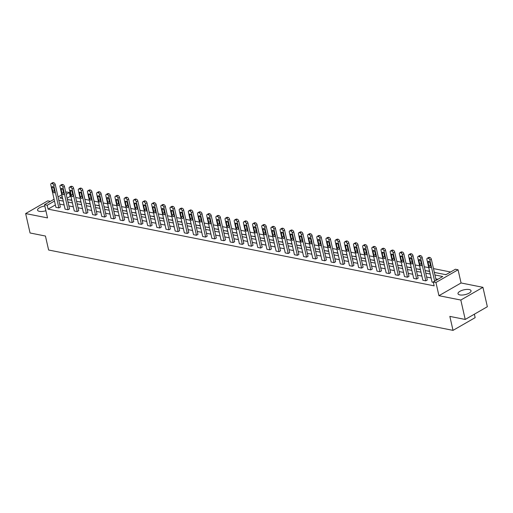<?xml version="1.0" encoding="UTF-8"?>
<svg xmlns="http://www.w3.org/2000/svg" width="513" height="513" viewBox="0 0 513 513"><rect width="100%" height="100%" fill="white"/><g stroke="black" fill="none" stroke-linecap="round" stroke-linejoin="round"><path stroke-width="0.77" d="M459.86 294.904A6.688 2.475 167.2 0 1 458.006 293.705A6.688 2.475 167.2 0 1 461.796 290.454A6.688 2.475 167.2 0 1 469.19 289.544A6.688 2.475 167.2 0 1 471.043 290.743A6.688 2.475 167.2 0 1 467.253 293.994A6.688 2.475 167.2 0 1 459.86 294.904M45.894 210.74A6.688 2.475 167.2 0 1 39.398 211.35A6.688 2.475 167.2 0 1 37.545 210.15A6.688 2.475 167.2 0 1 44.823 206.008M50.37 201.365L47.78 200.846L25.65 213.568L47.523 217.916L44.528 204.719L54.077 199.23M465.22 319.452L460.815 300.047L482.938 287.325L487.35 306.729L465.22 319.452L449.843 316.399L453.017 330.372L48.613 250.011L45.439 236.038L30.062 232.979L25.65 213.568M65.805 192.484L66.658 191.997L69.332 192.529L66.222 194.318M70.993 196.562L70.21 196.408L69.332 192.529M450.6 271.999L433.479 268.6M428.765 267.664L424.302 266.773M419.596 265.837L415.132 264.952M410.419 264.015L405.956 263.131M401.243 262.194L396.78 261.303M392.073 260.367L387.61 259.482M382.897 258.546L378.434 257.661M373.727 256.724L369.264 255.84M364.551 254.903L360.088 254.012M355.374 253.076L350.911 252.191M346.204 251.255L341.741 250.37M337.028 249.433L332.565 248.542M327.858 247.606L323.395 246.721M318.682 245.785L314.219 244.9M309.506 243.964L305.043 243.079M300.336 242.142L295.873 241.251M291.16 240.315L286.696 239.43M281.99 238.494L277.527 237.609M272.813 236.673L268.35 235.781M263.637 234.845L259.174 233.96M254.467 233.024L250.004 232.139M245.291 231.203L240.828 230.318M236.121 229.382L231.658 228.49M226.945 227.554L222.482 226.669M217.769 225.733L213.305 224.848M208.599 223.912L204.136 223.02M199.422 222.084L194.959 221.199M190.252 220.263L185.789 219.378M181.076 218.442L176.613 217.557M171.9 216.621L167.437 215.729M162.73 214.793L158.267 213.908M153.554 212.972L149.091 212.087M144.384 211.151L139.921 210.259M135.208 209.323L130.744 208.438M126.031 207.502L121.568 206.617M116.861 205.681L112.398 204.796M107.685 203.86L103.222 202.968M98.515 202.032L94.052 201.147M89.339 200.211L84.876 199.326M80.163 198.39L75.7 197.499M434.338 272.397L445.912 274.699L455.39 269.248L458.064 269.78L435.941 282.503L433.261 281.97L442.745 276.52L434.921 274.968M482.938 287.325L461.065 282.977L458.064 269.78M474.365 314.2L475.147 317.65L453.017 330.372M418.069 256.474L419.563 255.615A1.712 1.02 60.1 0 1 420.07 255.545L420.654 255.666A1.712 1.02 60.1 0 1 422.186 257.449L427.303 279.983L425.809 280.842L422.866 280.258L417.749 257.725A1.712 1.02 -119.9 0 1 418.069 256.474A1.712 1.02 -119.9 0 1 418.57 256.41L419.159 256.526A1.712 1.02 -119.9 0 1 420.692 258.308L425.809 280.842M399.723 252.826L401.217 251.966A1.712 1.02 60.1 0 1 401.717 251.902L402.307 252.018A1.712 1.02 60.1 0 1 403.84 253.807L408.957 276.334L407.463 277.193L404.52 276.61L399.403 254.082A1.712 1.02 -119.9 0 1 399.723 252.826A1.712 1.02 -119.9 0 1 400.223 252.762L400.813 252.877A1.712 1.02 -119.9 0 1 402.339 254.666L407.463 277.193M381.377 249.183L382.871 248.324A1.712 1.02 60.1 0 1 383.371 248.254L383.961 248.375A1.712 1.02 60.1 0 1 385.487 250.158L390.611 272.685L389.11 273.544L386.174 272.961L381.056 250.434A1.712 1.02 -119.9 0 1 381.377 249.183A1.712 1.02 -119.9 0 1 381.877 249.113L382.467 249.235A1.712 1.02 -119.9 0 1 383.993 251.017L389.11 273.544M363.031 245.535L364.525 244.675A1.712 1.02 60.1 0 1 365.025 244.611L365.615 244.727A1.712 1.02 60.1 0 1 367.141 246.516L372.258 269.043L370.764 269.902L367.827 269.319L362.71 246.791A1.712 1.02 -119.9 0 1 363.031 245.535A1.712 1.02 -119.9 0 1 363.531 245.471L364.121 245.586A1.712 1.02 -119.9 0 1 365.647 247.375L370.764 269.902M344.678 241.892L346.179 241.033A1.712 1.02 60.1 0 1 346.679 240.963L347.269 241.078A1.712 1.02 60.1 0 1 348.795 242.867L353.912 265.394L352.418 266.253L349.481 265.67L344.358 243.143A1.712 1.02 -119.9 0 1 344.678 241.892A1.712 1.02 -119.9 0 1 345.185 241.822L345.768 241.937A1.712 1.02 -119.9 0 1 347.301 243.726L352.418 266.253M326.332 238.244L327.826 237.384A1.712 1.02 60.1 0 1 328.333 237.32L328.916 237.436A1.712 1.02 60.1 0 1 330.449 239.218L335.566 261.752L334.072 262.611L331.129 262.028L326.011 239.494A1.712 1.02 -119.9 0 1 326.332 238.244A1.712 1.02 -119.9 0 1 326.839 238.179L327.422 238.295A1.712 1.02 -119.9 0 1 328.955 240.078L334.072 262.611M307.986 234.595L309.48 233.736A1.712 1.02 60.1 0 1 309.98 233.671L310.57 233.787A1.712 1.02 60.1 0 1 312.103 235.576L317.22 258.103L315.726 258.962L312.783 258.379L307.665 235.852A1.712 1.02 -119.9 0 1 307.986 234.595A1.712 1.02 -119.9 0 1 308.486 234.531L309.076 234.646A1.712 1.02 -119.9 0 1 310.602 236.435L315.726 258.962M289.64 230.953L291.134 230.093A1.712 1.02 60.1 0 1 291.634 230.023L292.224 230.145A1.712 1.02 60.1 0 1 293.75 231.927L298.874 254.461L297.373 255.32L294.436 254.737L289.319 232.203A1.712 1.02 -119.9 0 1 289.64 230.953A1.712 1.02 -119.9 0 1 290.14 230.888L290.73 231.004A1.712 1.02 -119.9 0 1 292.256 232.787L297.373 255.32M271.294 227.304L272.788 226.445A1.712 1.02 60.1 0 1 273.288 226.38L273.878 226.496A1.712 1.02 60.1 0 1 275.404 228.285L280.521 250.812L279.027 251.671L276.09 251.088L270.973 228.561A1.712 1.02 -119.9 0 1 271.294 227.304A1.712 1.02 -119.9 0 1 271.794 227.24L272.384 227.355A1.712 1.02 -119.9 0 1 273.91 229.144L279.027 251.671M252.947 223.662L254.442 222.802A1.712 1.02 60.1 0 1 254.942 222.732L255.532 222.854A1.712 1.02 60.1 0 1 257.058 224.636L262.175 247.163L260.681 248.023L257.744 247.439L252.62 224.912A1.712 1.02 -119.9 0 1 252.947 223.662A1.712 1.02 -119.9 0 1 253.448 223.591L254.031 223.713A1.712 1.02 -119.9 0 1 255.564 225.496L260.681 248.023M234.595 220.013L236.089 219.154A1.712 1.02 60.1 0 1 236.596 219.089L237.179 219.205A1.712 1.02 60.1 0 1 238.712 220.994L243.829 243.521L242.335 244.38L239.391 243.797L234.274 221.263A1.712 1.02 -119.9 0 1 234.595 220.013A1.712 1.02 -119.9 0 1 235.101 219.949L235.685 220.064A1.712 1.02 -119.9 0 1 237.218 221.853L242.335 244.38M216.249 216.371L217.743 215.511A1.712 1.02 60.1 0 1 218.249 215.441L218.833 215.556A1.712 1.02 60.1 0 1 220.366 217.345L225.483 239.872L223.989 240.732L221.045 240.148L215.928 217.621A1.712 1.02 -119.9 0 1 216.249 216.371A1.712 1.02 -119.9 0 1 216.749 216.3L217.339 216.415A1.712 1.02 -119.9 0 1 218.865 218.205L223.989 240.732M197.903 212.722L199.397 211.863A1.712 1.02 60.1 0 1 199.897 211.798L200.487 211.914A1.712 1.02 60.1 0 1 202.013 213.697L207.137 236.23L205.636 237.089L202.699 236.506L197.582 213.972A1.712 1.02 -119.9 0 1 197.903 212.722A1.712 1.02 -119.9 0 1 198.403 212.658L198.993 212.773A1.712 1.02 -119.9 0 1 200.519 214.556L205.636 237.089M179.556 209.073L181.051 208.214A1.712 1.02 60.1 0 1 181.551 208.15L182.141 208.265A1.712 1.02 60.1 0 1 183.667 210.054L188.784 232.581L187.29 233.441L184.353 232.857L179.236 210.33A1.712 1.02 -119.9 0 1 179.556 209.073A1.712 1.02 -119.9 0 1 180.057 209.009L180.647 209.124A1.712 1.02 -119.9 0 1 182.173 210.914L187.29 233.441M161.21 205.431L162.704 204.572A1.712 1.02 60.1 0 1 163.205 204.501L163.794 204.623A1.712 1.02 60.1 0 1 165.321 206.406L170.438 228.939L168.944 229.798L166.007 229.215L160.883 206.681A1.712 1.02 -119.9 0 1 161.21 205.431A1.712 1.02 -119.9 0 1 161.71 205.367L162.294 205.482A1.712 1.02 -119.9 0 1 163.827 207.265L168.944 229.798M142.858 201.782L144.358 200.923A1.712 1.02 60.1 0 1 144.858 200.859L145.442 200.974A1.712 1.02 60.1 0 1 146.974 202.763L152.092 225.29L150.598 226.15L147.654 225.566L142.537 203.039A1.712 1.02 -119.9 0 1 142.858 201.782A1.712 1.02 -119.9 0 1 143.364 201.718L143.948 201.833A1.712 1.02 -119.9 0 1 145.48 203.623L150.598 226.15M124.512 198.14L126.006 197.281A1.712 1.02 60.1 0 1 126.512 197.21L127.096 197.332A1.712 1.02 60.1 0 1 128.628 199.115L133.746 221.642L132.251 222.501L129.308 221.917L124.191 199.39A1.712 1.02 -119.9 0 1 124.512 198.14A1.712 1.02 -119.9 0 1 125.012 198.069L125.602 198.191A1.712 1.02 -119.9 0 1 127.134 199.974L132.251 222.501M106.165 194.491L107.659 193.632A1.712 1.02 60.1 0 1 108.16 193.568L108.75 193.683A1.712 1.02 60.1 0 1 110.276 195.472L115.399 217.999L113.905 218.859L110.962 218.275L105.845 195.742A1.712 1.02 -119.9 0 1 106.165 194.491A1.712 1.02 -119.9 0 1 106.666 194.427L107.255 194.542A1.712 1.02 -119.9 0 1 108.782 196.332L113.905 218.859M87.819 190.849L89.313 189.99A1.712 1.02 60.1 0 1 89.813 189.919L90.403 190.034A1.712 1.02 60.1 0 1 91.93 191.824L97.047 214.351L95.553 215.21L92.616 214.626L87.499 192.099A1.712 1.02 -119.9 0 1 87.819 190.849A1.712 1.02 -119.9 0 1 88.319 190.778L88.909 190.894A1.712 1.02 -119.9 0 1 90.435 192.683L95.553 215.21M69.473 187.2L70.967 186.341A1.712 1.02 60.1 0 1 71.467 186.277L72.057 186.392A1.712 1.02 60.1 0 1 73.583 188.175L78.701 210.708L77.207 211.568L74.27 210.984L69.146 188.451A1.712 1.02 -119.9 0 1 69.473 187.2A1.712 1.02 -119.9 0 1 69.973 187.136L70.563 187.251A1.712 1.02 -119.9 0 1 72.089 189.034L77.207 211.568M51.12 183.551L52.621 182.692A1.712 1.02 60.1 0 1 53.121 182.628L53.705 182.743A1.712 1.02 60.1 0 1 55.237 184.533L60.354 207.06L58.86 207.919L55.917 207.335L50.8 184.808A1.712 1.02 -119.9 0 1 51.12 183.551A1.712 1.02 -119.9 0 1 51.627 183.487L52.211 183.603A1.712 1.02 -119.9 0 1 53.743 185.392L58.86 207.919M437.955 279.271L435.806 278.848M431.093 277.911L426.63 277.026M421.923 276.09L417.46 275.199M412.747 274.263L408.284 273.378M403.571 272.441L399.108 271.557M394.401 270.62L389.938 269.729M385.225 268.793L380.761 267.908M376.055 266.972L371.592 266.087M366.878 265.15L362.415 264.266M357.702 263.329L353.239 262.438M348.532 261.502L344.069 260.617M339.356 259.681L334.893 258.796M330.186 257.859L325.723 256.968M321.01 256.032L316.547 255.147M311.833 254.211L307.37 253.326M302.664 252.39L298.2 251.505M293.487 250.568L289.024 249.677M284.317 248.741L279.854 247.856M275.141 246.92L270.678 246.035M265.965 245.099L261.508 244.207M256.795 243.271L252.332 242.386M247.619 241.45L243.156 240.565M238.449 239.629L233.986 238.744M229.273 237.808L224.809 236.916M220.103 235.98L215.64 235.095M210.926 234.159L206.463 233.274M201.75 232.338L197.287 231.446M192.58 230.51L188.117 229.625M183.404 228.689L178.941 227.804M174.234 226.868L169.771 225.983M165.058 225.047L160.595 224.155M155.881 223.219L151.418 222.334M146.712 221.398L142.248 220.513M137.535 219.577L133.072 218.685M128.365 217.749L123.902 216.864M119.189 215.928L114.726 215.043M110.013 214.107L105.55 213.222M100.843 212.286L96.38 211.394M91.667 210.458L87.204 209.573M82.497 208.637L78.034 207.752M73.321 206.816L68.857 205.925M64.144 204.988L59.681 204.103M55.378 204.944L48.087 209.131L434.145 285.85L433.261 281.97M60.297 185.379L61.791 184.52A1.712 1.02 60.1 0 1 62.291 184.449L62.881 184.571A1.712 1.02 60.1 0 1 64.407 186.354L69.531 208.881L68.037 209.74L65.093 209.157L59.976 186.629A1.712 1.02 -119.9 0 1 60.297 185.379A1.712 1.02 -119.9 0 1 60.797 185.308L61.387 185.43A1.712 1.02 -119.9 0 1 62.913 187.213L68.037 209.74M78.643 189.021L80.137 188.162A1.712 1.02 60.1 0 1 80.644 188.098L81.227 188.213A1.712 1.02 60.1 0 1 82.76 190.002L87.877 212.529L86.383 213.389L83.439 212.805L78.322 190.278A1.712 1.02 -119.9 0 1 78.643 189.021A1.712 1.02 -119.9 0 1 79.143 188.957L79.733 189.073A1.712 1.02 -119.9 0 1 81.266 190.862L86.383 213.389M96.989 192.67L98.49 191.811A1.712 1.02 60.1 0 1 98.99 191.74L99.573 191.862A1.712 1.02 60.1 0 1 101.106 193.645L106.223 216.178L104.729 217.037L101.786 216.448L96.668 193.92A1.712 1.02 -119.9 0 1 96.989 192.67A1.712 1.02 -119.9 0 1 97.496 192.606L98.079 192.721A1.712 1.02 -119.9 0 1 99.612 194.504L104.729 217.037M115.342 196.312L116.836 195.453A1.712 1.02 60.1 0 1 117.336 195.389L117.926 195.504A1.712 1.02 60.1 0 1 119.452 197.293L124.569 219.821L123.075 220.68L120.138 220.096L115.015 197.569A1.712 1.02 -119.9 0 1 115.342 196.312A1.712 1.02 -119.9 0 1 115.842 196.248L116.425 196.364A1.712 1.02 -119.9 0 1 117.958 198.153L123.075 220.68M133.688 199.961L135.182 199.102A1.712 1.02 60.1 0 1 135.682 199.038L136.272 199.153A1.712 1.02 60.1 0 1 137.798 200.936L142.915 223.469L141.421 224.328L138.484 223.745L133.367 201.211A1.712 1.02 -119.9 0 1 133.688 199.961A1.712 1.02 -119.9 0 1 134.188 199.897L134.778 200.012A1.712 1.02 -119.9 0 1 136.304 201.795L141.421 224.328M152.034 203.61L153.528 202.75A1.712 1.02 60.1 0 1 154.028 202.68L154.618 202.795A1.712 1.02 60.1 0 1 156.144 204.584L161.268 227.112L159.774 227.971L156.831 227.387L151.713 204.86A1.712 1.02 -119.9 0 1 152.034 203.61A1.712 1.02 -119.9 0 1 152.534 203.539L153.124 203.655A1.712 1.02 -119.9 0 1 154.65 205.444L159.774 227.971M170.38 207.252L171.874 206.393A1.712 1.02 60.1 0 1 172.381 206.329L172.964 206.444A1.712 1.02 60.1 0 1 174.497 208.233L179.614 230.76L178.12 231.619L175.177 231.036L170.059 208.502A1.712 1.02 -119.9 0 1 170.38 207.252A1.712 1.02 -119.9 0 1 170.88 207.188L171.47 207.303A1.712 1.02 -119.9 0 1 173.003 209.092L178.12 231.619M188.726 210.901L190.22 210.041A1.712 1.02 60.1 0 1 190.727 209.971L191.311 210.093A1.712 1.02 60.1 0 1 192.843 211.875L197.96 234.403L196.466 235.262L193.523 234.678L188.406 212.151A1.712 1.02 -119.9 0 1 188.726 210.901A1.712 1.02 -119.9 0 1 189.233 210.83L189.816 210.952A1.712 1.02 -119.9 0 1 191.349 212.735L196.466 235.262M207.079 214.543L208.573 213.684A1.712 1.02 60.1 0 1 209.073 213.62L209.663 213.735A1.712 1.02 60.1 0 1 211.189 215.524L216.306 238.051L214.812 238.911L211.875 238.327L206.752 215.8A1.712 1.02 -119.9 0 1 207.079 214.543A1.712 1.02 -119.9 0 1 207.579 214.479L208.163 214.594A1.712 1.02 -119.9 0 1 209.695 216.383L214.812 238.911M225.425 218.192L226.919 217.332A1.712 1.02 60.1 0 1 227.419 217.262L228.009 217.384A1.712 1.02 60.1 0 1 229.535 219.166L234.653 241.7L233.159 242.559L230.222 241.976L225.104 219.442A1.712 1.02 -119.9 0 1 225.425 218.192A1.712 1.02 -119.9 0 1 225.925 218.128L226.515 218.243A1.712 1.02 -119.9 0 1 228.041 220.026L233.159 242.559M243.771 221.834L245.265 220.975A1.712 1.02 60.1 0 1 245.765 220.911L246.355 221.026A1.712 1.02 60.1 0 1 247.882 222.815L253.005 245.342L251.505 246.202L248.568 245.618L243.451 223.091A1.712 1.02 -119.9 0 1 243.771 221.834A1.712 1.02 -119.9 0 1 244.271 221.77L244.861 221.885A1.712 1.02 -119.9 0 1 246.387 223.674L251.505 246.202M262.117 225.483L263.611 224.623A1.712 1.02 60.1 0 1 264.118 224.559L264.702 224.675A1.712 1.02 60.1 0 1 266.234 226.457L271.351 248.991L269.857 249.85L266.914 249.267L261.797 226.733A1.712 1.02 -119.9 0 1 262.117 225.483A1.712 1.02 -119.9 0 1 262.618 225.419L263.207 225.534A1.712 1.02 -119.9 0 1 264.734 227.317L269.857 249.85M280.464 229.131L281.958 228.272A1.712 1.02 60.1 0 1 282.464 228.202L283.048 228.317A1.712 1.02 60.1 0 1 284.58 230.106L289.698 252.633L288.203 253.493L285.26 252.909L280.143 230.382A1.712 1.02 -119.9 0 1 280.464 229.131A1.712 1.02 -119.9 0 1 280.97 229.061L281.554 229.176A1.712 1.02 -119.9 0 1 283.086 230.965L288.203 253.493M298.81 232.774L300.31 231.914A1.712 1.02 60.1 0 1 300.81 231.85L301.4 231.966A1.712 1.02 60.1 0 1 302.926 233.755L308.044 256.282L306.55 257.141L303.613 256.558L298.489 234.031A1.712 1.02 -119.9 0 1 298.81 232.774A1.712 1.02 -119.9 0 1 299.316 232.71L299.9 232.825A1.712 1.02 -119.9 0 1 301.432 234.614L306.55 257.141M317.162 236.422L318.656 235.563A1.712 1.02 60.1 0 1 319.157 235.493L319.746 235.614A1.712 1.02 60.1 0 1 321.273 237.397L326.39 259.924L324.896 260.784L321.959 260.2L316.842 237.673A1.712 1.02 -119.9 0 1 317.162 236.422A1.712 1.02 -119.9 0 1 317.662 236.352L318.252 236.474A1.712 1.02 -119.9 0 1 319.779 238.256L324.896 260.784M335.508 240.065L337.003 239.205A1.712 1.02 60.1 0 1 337.503 239.141L338.093 239.257A1.712 1.02 60.1 0 1 339.619 241.046L344.742 263.573L343.242 264.432L340.305 263.849L335.188 241.322A1.712 1.02 -119.9 0 1 335.508 240.065A1.712 1.02 -119.9 0 1 336.009 240.001L336.599 240.116A1.712 1.02 -119.9 0 1 338.125 241.905L343.242 264.432M353.855 243.713L355.349 242.854A1.712 1.02 60.1 0 1 355.849 242.784L356.439 242.905A1.712 1.02 60.1 0 1 357.971 244.688L363.089 267.222L361.594 268.081L358.651 267.497L353.534 244.964A1.712 1.02 -119.9 0 1 353.855 243.713A1.712 1.02 -119.9 0 1 354.355 243.649L354.945 243.765A1.712 1.02 -119.9 0 1 356.471 245.547L361.594 268.081M372.201 247.362L373.695 246.496A1.712 1.02 60.1 0 1 374.201 246.432L374.785 246.548A1.712 1.02 60.1 0 1 376.318 248.337L381.435 270.864L379.941 271.723L376.997 271.14L371.88 248.613A1.712 1.02 -119.9 0 1 372.201 247.362A1.712 1.02 -119.9 0 1 372.707 247.292L373.291 247.407A1.712 1.02 -119.9 0 1 374.823 249.196L379.941 271.723M390.547 251.004L392.047 250.145A1.712 1.02 60.1 0 1 392.548 250.081L393.138 250.197A1.712 1.02 60.1 0 1 394.664 251.979L399.781 274.513L398.287 275.372L395.35 274.788L390.226 252.255A1.712 1.02 -119.9 0 1 390.547 251.004A1.712 1.02 -119.9 0 1 391.053 250.94L391.637 251.056A1.712 1.02 -119.9 0 1 393.17 252.838L398.287 275.372M408.899 254.653L410.394 253.794A1.712 1.02 60.1 0 1 410.894 253.723L411.484 253.839A1.712 1.02 60.1 0 1 413.01 255.628L418.127 278.155L416.633 279.014L413.696 278.431L408.572 255.904A1.712 1.02 -119.9 0 1 408.899 254.653A1.712 1.02 -119.9 0 1 409.4 254.583L409.99 254.698A1.712 1.02 -119.9 0 1 411.516 256.487L416.633 279.014M433.344 282.336L432.042 282.079L426.925 259.552A1.712 1.02 -119.9 0 1 427.246 258.296A1.712 1.02 -119.9 0 1 427.746 258.231L428.336 258.347A1.712 1.02 -119.9 0 1 429.862 260.136L434.646 281.175M48.087 209.131L47.202 205.251L44.528 204.719M461.065 282.977L438.936 295.7L460.815 300.047M438.936 295.7L435.941 282.503M58.059 196.941L61.823 194.773M54.493 201.058L47.202 205.251M430.215 274.032L425.752 273.14M421.038 272.204L416.575 271.319M411.868 270.383L407.405 269.498M402.692 268.562L398.229 267.671M393.516 266.734L389.053 265.849M384.346 264.913L379.883 264.028M375.17 263.092L370.707 262.207M366 261.271L361.537 260.38M356.824 259.443L352.36 258.558M347.647 257.622L343.184 256.737M338.477 255.801L334.014 254.91M329.301 253.973L324.838 253.089M320.131 252.152L315.668 251.267M310.955 250.331L306.492 249.446M301.779 248.51L297.316 247.619M292.609 246.682L288.146 245.798M283.433 244.861L278.969 243.976M274.263 243.04L269.8 242.149M265.086 241.213L260.623 240.328M255.91 239.391L251.447 238.507M246.74 237.57L242.277 236.685M237.564 235.749L233.101 234.858M228.394 233.922L223.931 233.037M219.218 232.1L214.755 231.216M210.041 230.279L205.578 229.388M200.872 228.452L196.408 227.567M191.695 226.631L187.232 225.746M182.525 224.809L178.062 223.924M173.349 222.988L168.886 222.097M164.173 221.161L159.71 220.276M155.003 219.34L150.54 218.455M145.827 217.518L141.364 216.627M136.657 215.691L132.194 214.806M127.481 213.87L123.017 212.985M118.304 212.049L113.841 211.164M109.134 210.227L104.671 209.336M99.958 208.4L95.495 207.515M90.788 206.579L86.325 205.694M81.612 204.758L77.149 203.866M72.436 202.93L67.972 202.045M63.266 201.109L58.803 200.224M62.24 196.607L59.854 197.98L62.682 198.544M67.389 199.48L71.852 200.365M76.565 201.301L81.028 202.186M85.742 203.122L90.205 204.007M94.911 204.944L99.375 205.835M104.088 206.771L108.551 207.656M113.258 208.592L117.721 209.477M122.434 210.413L126.897 211.305M131.61 212.241L136.073 213.126M140.78 214.062L145.243 214.947M149.956 215.883L154.419 216.768M159.126 217.704L163.589 218.596M168.302 219.532L172.766 220.417M177.479 221.353L181.942 222.238M186.649 223.174L191.112 224.066M195.825 225.002L200.288 225.887M204.995 226.823L209.458 227.708M214.171 228.644L218.634 229.529M223.347 230.465L227.81 231.357M232.517 232.293L236.98 233.178M241.694 234.114L246.157 234.999M250.863 235.935L255.327 236.826M260.04 237.763L264.503 238.648M269.216 239.584L273.679 240.469M278.386 241.405L282.849 242.296M287.562 243.226L292.025 244.117M296.732 245.054L301.195 245.939M305.908 246.875L310.371 247.76M315.085 248.696L319.548 249.587M324.254 250.524L328.718 251.408M333.431 252.345L337.894 253.23M342.601 254.166L347.064 255.057M351.777 255.987L356.24 256.878M360.953 257.815L365.416 258.699M370.123 259.636L374.586 260.521M379.299 261.457L383.762 262.348M388.469 263.284L392.932 264.169M397.646 265.106L402.109 265.99M406.822 266.927L411.285 267.818M415.992 268.748L420.455 269.639M425.168 270.575L429.631 271.46M70.21 196.408L67.1 198.198M445.143 274.545L446.265 274.493M435.973 272.724L438.91 273.307M426.797 270.896L429.567 271.178M417.627 269.075L420.391 269.351M408.451 267.254L411.214 267.529M399.274 265.426L402.045 265.708M390.104 263.605L392.868 263.881M380.928 261.784L383.698 262.06M371.758 259.963L374.522 260.238M362.582 258.135L365.346 258.417M353.406 256.314L356.176 256.59M344.236 254.493L347 254.769M335.06 252.665L337.83 252.947M325.89 250.844L328.653 251.12M316.713 249.023L319.477 249.299M307.537 247.202L310.307 247.478M298.367 245.374L301.131 245.656M289.191 243.553L291.961 243.829M280.021 241.732L282.785 242.008M270.845 239.904L273.609 240.187M261.668 238.083L264.439 238.359M252.499 236.262L255.262 236.538M243.322 234.441L246.093 234.717M234.152 232.613L236.916 232.896M224.976 230.792L227.74 231.068M215.8 228.971L218.57 229.247M206.63 227.144L209.394 227.426M197.454 225.322L200.224 225.598M188.284 223.501L191.048 223.777M179.108 221.68L181.871 221.956M169.931 219.853L172.701 220.128M160.761 218.031L163.525 218.307M151.585 216.21L154.355 216.486M142.415 214.383L145.179 214.665M133.239 212.562L136.003 212.837M124.063 210.74L126.833 211.016M114.893 208.919L117.657 209.195M105.716 207.092L108.487 207.367M96.547 205.271L99.31 205.546M87.37 203.449L90.141 203.725M78.194 201.622L80.964 201.904M69.024 199.801L71.788 200.076M51.967 187.707A1.372 0.814 60.1 0 1 52.223 186.706A1.372 0.814 60.1 0 1 53.846 188.079L54.692 191.804A1.372 0.814 60.1 0 1 54.436 192.811A1.372 0.814 60.1 0 1 52.813 191.432L51.967 187.707L53.217 186.989M54.551 191.182A1.372 0.814 60.1 0 1 54.307 190.573L53.602 187.469M61.137 189.528A1.372 0.814 60.1 0 1 61.393 188.528A1.372 0.814 60.1 0 1 63.022 189.906L63.868 193.632A1.372 0.814 60.1 0 1 63.612 194.632A1.372 0.814 60.1 0 1 61.983 193.254L61.137 189.528L62.394 188.81M63.727 193.003A1.372 0.814 60.1 0 1 63.484 192.394L62.778 189.297M70.313 191.355A1.372 0.814 60.1 0 1 70.57 190.349A1.372 0.814 60.1 0 1 72.192 191.727L73.038 195.453A1.372 0.814 60.1 0 1 72.782 196.453A1.372 0.814 60.1 0 1 71.16 195.081L70.313 191.355L71.563 190.631M72.897 194.831A1.372 0.814 60.1 0 1 72.654 194.222L71.948 191.118M79.489 193.177A1.372 0.814 60.1 0 1 79.746 192.176A1.372 0.814 60.1 0 1 81.368 193.548L82.215 197.274A1.372 0.814 60.1 0 1 81.958 198.281A1.372 0.814 60.1 0 1 80.336 196.902L79.489 193.177L80.74 192.458M82.074 196.652A1.372 0.814 60.1 0 1 81.83 196.043L81.125 192.939M88.659 194.998A1.372 0.814 60.1 0 1 88.916 193.997A1.372 0.814 60.1 0 1 90.544 195.37L91.391 199.102A1.372 0.814 60.1 0 1 91.134 200.102A1.372 0.814 60.1 0 1 89.506 198.723L88.659 194.998L89.916 194.28M91.243 198.473A1.372 0.814 60.1 0 1 91 197.864L90.294 194.767M97.836 196.819A1.372 0.814 60.1 0 1 98.092 195.819A1.372 0.814 60.1 0 1 99.714 197.197L100.561 200.923A1.372 0.814 60.1 0 1 100.304 201.923A1.372 0.814 60.1 0 1 98.682 200.551L97.836 196.819L99.086 196.101M100.42 200.294A1.372 0.814 60.1 0 1 100.176 199.685L99.471 196.588M107.005 198.646A1.372 0.814 60.1 0 1 107.262 197.64A1.372 0.814 60.1 0 1 108.891 199.018L109.737 202.744A1.372 0.814 60.1 0 1 109.481 203.744A1.372 0.814 60.1 0 1 107.852 202.372L107.005 198.646L108.262 197.922M109.596 202.122A1.372 0.814 60.1 0 1 109.352 201.513L108.647 198.409M116.182 200.468A1.372 0.814 60.1 0 1 116.438 199.467A1.372 0.814 60.1 0 1 118.061 200.839L118.907 204.565A1.372 0.814 60.1 0 1 118.65 205.572A1.372 0.814 60.1 0 1 117.028 204.193L116.182 200.468L117.432 199.749M118.766 203.943A1.372 0.814 60.1 0 1 118.522 203.334L117.817 200.23M125.358 202.289A1.372 0.814 60.1 0 1 125.614 201.288A1.372 0.814 60.1 0 1 127.237 202.667L128.083 206.393A1.372 0.814 60.1 0 1 127.827 207.393A1.372 0.814 60.1 0 1 126.204 206.014L125.358 202.289L126.608 201.571M127.942 205.764A1.372 0.814 60.1 0 1 127.699 205.155L126.993 202.058M134.528 204.116A1.372 0.814 60.1 0 1 134.784 203.11A1.372 0.814 60.1 0 1 136.413 204.488L137.26 208.214A1.372 0.814 60.1 0 1 136.997 209.214A1.372 0.814 60.1 0 1 135.374 207.842L134.528 204.116L135.778 203.392M137.112 207.592A1.372 0.814 60.1 0 1 136.868 206.983L136.163 203.879M143.704 205.937A1.372 0.814 60.1 0 1 143.961 204.937A1.372 0.814 60.1 0 1 145.583 206.309L146.429 210.035A1.372 0.814 60.1 0 1 146.173 211.042A1.372 0.814 60.1 0 1 144.551 209.663L143.704 205.937L144.955 205.219M146.288 209.413A1.372 0.814 60.1 0 1 146.045 208.804L145.339 205.7M152.874 207.759A1.372 0.814 60.1 0 1 153.131 206.758A1.372 0.814 60.1 0 1 154.759 208.131L155.606 211.863A1.372 0.814 60.1 0 1 155.349 212.863A1.372 0.814 60.1 0 1 153.72 211.484L152.874 207.759L154.131 207.04M155.465 211.234A1.372 0.814 60.1 0 1 155.221 210.625L154.516 207.528M162.05 209.58A1.372 0.814 60.1 0 1 162.307 208.579A1.372 0.814 60.1 0 1 163.929 209.958L164.776 213.684A1.372 0.814 60.1 0 1 164.519 214.684A1.372 0.814 60.1 0 1 162.897 213.312L162.05 209.58L163.301 208.862M164.635 213.055A1.372 0.814 60.1 0 1 164.391 212.446L163.685 209.349M171.227 211.407A1.372 0.814 60.1 0 1 171.483 210.401A1.372 0.814 60.1 0 1 173.105 211.779L173.952 215.505A1.372 0.814 60.1 0 1 173.695 216.505A1.372 0.814 60.1 0 1 172.073 215.133L171.227 211.407L172.477 210.683M173.811 214.883A1.372 0.814 60.1 0 1 173.567 214.274L172.862 211.17M180.396 213.228A1.372 0.814 60.1 0 1 180.653 212.228A1.372 0.814 60.1 0 1 182.282 213.6L183.128 217.326A1.372 0.814 60.1 0 1 182.865 218.333A1.372 0.814 60.1 0 1 181.243 216.954L180.396 213.228L181.647 212.51M182.981 216.704A1.372 0.814 60.1 0 1 182.737 216.095L182.032 212.991M189.573 215.05A1.372 0.814 60.1 0 1 189.829 214.049A1.372 0.814 60.1 0 1 191.452 215.428L192.298 219.154A1.372 0.814 60.1 0 1 192.042 220.154A1.372 0.814 60.1 0 1 190.419 218.775L189.573 215.05L190.823 214.331M192.157 218.525A1.372 0.814 60.1 0 1 191.913 217.916L191.208 214.819M198.743 216.877A1.372 0.814 60.1 0 1 198.999 215.87A1.372 0.814 60.1 0 1 200.628 217.249L201.474 220.975A1.372 0.814 60.1 0 1 201.218 221.975A1.372 0.814 60.1 0 1 199.589 220.603L198.743 216.877L199.999 216.153M201.333 220.353A1.372 0.814 60.1 0 1 201.09 219.744L200.384 216.64M207.919 218.698A1.372 0.814 60.1 0 1 208.175 217.698A1.372 0.814 60.1 0 1 209.798 219.07L210.644 222.796A1.372 0.814 60.1 0 1 210.388 223.803A1.372 0.814 60.1 0 1 208.765 222.424L207.919 218.698L209.169 217.98M210.503 222.174A1.372 0.814 60.1 0 1 210.259 221.565L209.554 218.461M217.095 220.519A1.372 0.814 60.1 0 1 217.352 219.519A1.372 0.814 60.1 0 1 218.974 220.891L219.821 224.623A1.372 0.814 60.1 0 1 219.564 225.624A1.372 0.814 60.1 0 1 217.942 224.245L217.095 220.519L218.346 219.801M219.679 223.995A1.372 0.814 60.1 0 1 219.436 223.386L218.73 220.289M226.265 222.341A1.372 0.814 60.1 0 1 226.522 221.34A1.372 0.814 60.1 0 1 228.15 222.719L228.997 226.445A1.372 0.814 60.1 0 1 228.734 227.445A1.372 0.814 60.1 0 1 227.112 226.073L226.265 222.341L227.516 221.622M228.849 225.816A1.372 0.814 60.1 0 1 228.606 225.207L227.9 222.11M235.441 224.168A1.372 0.814 60.1 0 1 235.698 223.161A1.372 0.814 60.1 0 1 237.32 224.54L238.167 228.266A1.372 0.814 60.1 0 1 237.91 229.266A1.372 0.814 60.1 0 1 236.288 227.894L235.441 224.168L236.692 223.444M238.026 227.644A1.372 0.814 60.1 0 1 237.782 227.035L237.077 223.931M244.611 225.989A1.372 0.814 60.1 0 1 244.868 224.989A1.372 0.814 60.1 0 1 246.496 226.361L247.343 230.087A1.372 0.814 60.1 0 1 247.086 231.094A1.372 0.814 60.1 0 1 245.458 229.715L244.611 225.989L245.868 225.271M247.202 229.465A1.372 0.814 60.1 0 1 246.952 228.856L246.253 225.752M253.788 227.81A1.372 0.814 60.1 0 1 254.044 226.81A1.372 0.814 60.1 0 1 255.666 228.189L256.513 231.914A1.372 0.814 60.1 0 1 256.256 232.915A1.372 0.814 60.1 0 1 254.634 231.536L253.788 227.81L255.038 227.092M256.372 231.286A1.372 0.814 60.1 0 1 256.128 230.677L255.423 227.58M262.957 229.638A1.372 0.814 60.1 0 1 263.22 228.631A1.372 0.814 60.1 0 1 264.843 230.01L265.689 233.736A1.372 0.814 60.1 0 1 265.433 234.736A1.372 0.814 60.1 0 1 263.81 233.364L262.957 229.638L264.214 228.913M265.548 233.114A1.372 0.814 60.1 0 1 265.304 232.504L264.599 229.401M272.134 231.459A1.372 0.814 60.1 0 1 272.39 230.459A1.372 0.814 60.1 0 1 274.019 231.831L274.865 235.557A1.372 0.814 60.1 0 1 274.602 236.564A1.372 0.814 60.1 0 1 272.98 235.185L272.134 231.459L273.384 230.741M274.718 234.935A1.372 0.814 60.1 0 1 274.474 234.326L273.769 231.222M281.31 233.28A1.372 0.814 60.1 0 1 281.566 232.28A1.372 0.814 60.1 0 1 283.189 233.652L284.035 237.384A1.372 0.814 60.1 0 1 283.779 238.385A1.372 0.814 60.1 0 1 282.156 237.006L281.31 233.28L282.56 232.562M283.894 236.756A1.372 0.814 60.1 0 1 283.651 236.147L282.945 233.049M290.48 235.101A1.372 0.814 60.1 0 1 290.736 234.101A1.372 0.814 60.1 0 1 292.365 235.48L293.212 239.205A1.372 0.814 60.1 0 1 292.955 240.206A1.372 0.814 60.1 0 1 291.326 238.834L290.48 235.101L291.737 234.383M293.07 238.577A1.372 0.814 60.1 0 1 292.82 237.974L292.121 234.871M299.656 236.929A1.372 0.814 60.1 0 1 299.913 235.929A1.372 0.814 60.1 0 1 301.535 237.301L302.381 241.027A1.372 0.814 60.1 0 1 302.125 242.027A1.372 0.814 60.1 0 1 300.503 240.655L299.656 236.929L300.907 236.204M302.24 240.405A1.372 0.814 60.1 0 1 301.997 239.795L301.291 236.692M308.826 238.75A1.372 0.814 60.1 0 1 309.089 237.75A1.372 0.814 60.1 0 1 310.711 239.122L311.558 242.848A1.372 0.814 60.1 0 1 311.301 243.855A1.372 0.814 60.1 0 1 309.679 242.476L308.826 238.75L310.083 238.032M311.417 242.226A1.372 0.814 60.1 0 1 311.173 241.617L310.468 238.513M318.002 240.571A1.372 0.814 60.1 0 1 318.259 239.571A1.372 0.814 60.1 0 1 319.888 240.95L320.734 244.675A1.372 0.814 60.1 0 1 320.471 245.676A1.372 0.814 60.1 0 1 318.849 244.297L318.002 240.571L319.253 239.853M320.587 244.047A1.372 0.814 60.1 0 1 320.343 243.438L319.637 240.34M327.179 242.399A1.372 0.814 60.1 0 1 327.435 241.392A1.372 0.814 60.1 0 1 329.057 242.771L329.904 246.496A1.372 0.814 60.1 0 1 329.647 247.497A1.372 0.814 60.1 0 1 328.025 246.125L327.179 242.399L328.429 241.674M329.763 245.874A1.372 0.814 60.1 0 1 329.519 245.265L328.814 242.162M336.348 244.22A1.372 0.814 60.1 0 1 336.605 243.22A1.372 0.814 60.1 0 1 338.234 244.592L339.08 248.318A1.372 0.814 60.1 0 1 338.824 249.324A1.372 0.814 60.1 0 1 337.195 247.946L336.348 244.22L337.605 243.502M338.939 247.696A1.372 0.814 60.1 0 1 338.689 247.086L337.99 243.983M345.525 246.041A1.372 0.814 60.1 0 1 345.781 245.041A1.372 0.814 60.1 0 1 347.404 246.413L348.25 250.145A1.372 0.814 60.1 0 1 347.994 251.146A1.372 0.814 60.1 0 1 346.371 249.767L345.525 246.041L346.775 245.323M348.109 249.517A1.372 0.814 60.1 0 1 347.865 248.908L347.16 245.81M354.695 247.862A1.372 0.814 60.1 0 1 354.958 246.862A1.372 0.814 60.1 0 1 356.58 248.241L357.426 251.966A1.372 0.814 60.1 0 1 357.17 252.967A1.372 0.814 60.1 0 1 355.541 251.594L354.695 247.862L355.951 247.144M357.285 251.338A1.372 0.814 60.1 0 1 357.042 250.735L356.336 247.632M363.871 249.69A1.372 0.814 60.1 0 1 364.127 248.69A1.372 0.814 60.1 0 1 365.756 250.062L366.603 253.788A1.372 0.814 60.1 0 1 366.34 254.788A1.372 0.814 60.1 0 1 364.717 253.416L363.871 249.69L365.121 248.965M366.455 253.166A1.372 0.814 60.1 0 1 366.211 252.556L365.506 249.453M373.047 251.511A1.372 0.814 60.1 0 1 373.304 250.511A1.372 0.814 60.1 0 1 374.926 251.883L375.772 255.609A1.372 0.814 60.1 0 1 375.516 256.615A1.372 0.814 60.1 0 1 373.894 255.237L373.047 251.511L374.298 250.793M375.631 254.987A1.372 0.814 60.1 0 1 375.388 254.377L374.682 251.274M382.217 253.332A1.372 0.814 60.1 0 1 382.474 252.332A1.372 0.814 60.1 0 1 384.102 253.711L384.949 257.436A1.372 0.814 60.1 0 1 384.692 258.437A1.372 0.814 60.1 0 1 383.064 257.058L382.217 253.332L383.474 252.614M384.808 256.808A1.372 0.814 60.1 0 1 384.558 256.199L383.859 253.101M391.393 255.16A1.372 0.814 60.1 0 1 391.65 254.153A1.372 0.814 60.1 0 1 393.272 255.532L394.119 259.257A1.372 0.814 60.1 0 1 393.862 260.258A1.372 0.814 60.1 0 1 392.24 258.885L391.393 255.16L392.644 254.435M393.978 258.635A1.372 0.814 60.1 0 1 393.734 258.026L393.029 254.923M400.563 256.981A1.372 0.814 60.1 0 1 400.826 255.981A1.372 0.814 60.1 0 1 402.449 257.353L403.295 261.079A1.372 0.814 60.1 0 1 403.038 262.085A1.372 0.814 60.1 0 1 401.41 260.707L400.563 256.981L401.82 256.263M403.154 260.457A1.372 0.814 60.1 0 1 402.91 259.847L402.205 256.744M409.74 258.802A1.372 0.814 60.1 0 1 409.996 257.802A1.372 0.814 60.1 0 1 411.625 259.174L412.471 262.906A1.372 0.814 60.1 0 1 412.208 263.906A1.372 0.814 60.1 0 1 410.586 262.528L409.74 258.802L410.99 258.084M412.324 262.278A1.372 0.814 60.1 0 1 412.08 261.668L411.375 258.571M418.916 260.623A1.372 0.814 60.1 0 1 419.172 259.623A1.372 0.814 60.1 0 1 420.795 261.002L421.641 264.727A1.372 0.814 60.1 0 1 421.385 265.728A1.372 0.814 60.1 0 1 419.762 264.355L418.916 260.623L420.166 259.905M421.5 264.099A1.372 0.814 60.1 0 1 421.256 263.496L420.551 260.392M436.14 280.316L431.356 259.277L429.862 260.136M428.086 262.451A1.372 0.814 60.1 0 1 428.342 261.45A1.372 0.814 60.1 0 1 429.971 262.823L430.817 266.548A1.372 0.814 60.1 0 1 430.561 267.549A1.372 0.814 60.1 0 1 428.932 266.176L428.086 262.451L429.343 261.726M430.676 265.926A1.372 0.814 60.1 0 1 430.426 265.317L429.727 262.214M427.246 258.296L428.74 257.436A1.712 1.02 60.1 0 1 429.24 257.372L429.83 257.488A1.712 1.02 60.1 0 1 431.356 259.277M55.237 184.533L53.743 185.392M53.121 182.628L51.627 183.487M53.705 182.743L52.211 183.603M52.813 191.432L54.307 190.573M64.407 186.354L62.913 187.213M62.291 184.449L60.797 185.308M62.881 184.571L61.387 185.43M61.983 193.254L63.484 192.394M73.583 188.175L72.089 189.034M71.467 186.277L69.973 187.136M72.057 186.392L70.563 187.251M71.16 195.081L72.654 194.222M82.76 190.002L81.266 190.862M80.644 188.098L79.143 188.957M81.227 188.213L79.733 189.073M80.336 196.902L81.83 196.043M91.93 191.824L90.435 192.683M89.813 189.919L88.319 190.778M90.403 190.034L88.909 190.894M89.506 198.723L91 197.864M101.106 193.645L99.612 194.504M98.99 191.74L97.496 192.606M99.573 191.862L98.079 192.721M98.682 200.551L100.176 199.685M110.276 195.472L108.782 196.332M108.16 193.568L106.666 194.427M108.75 193.683L107.255 194.542M107.852 202.372L109.352 201.513M119.452 197.293L117.958 198.153M117.336 195.389L115.842 196.248M117.926 195.504L116.425 196.364M117.028 204.193L118.522 203.334M128.628 199.115L127.134 199.974M126.512 197.21L125.012 198.069M127.096 197.332L125.602 198.191M126.204 206.014L127.699 205.155M137.798 200.936L136.304 201.795M135.682 199.038L134.188 199.897M136.272 199.153L134.778 200.012M135.374 207.842L136.868 206.983M146.974 202.763L145.48 203.623M144.858 200.859L143.364 201.718M145.442 200.974L143.948 201.833M144.551 209.663L146.045 208.804M156.144 204.584L154.65 205.444M154.028 202.68L152.534 203.539M154.618 202.795L153.124 203.655M153.72 211.484L155.221 210.625M165.321 206.406L163.827 207.265M163.205 204.501L161.71 205.367M163.794 204.623L162.294 205.482M162.897 213.312L164.391 212.446M174.497 208.233L173.003 209.092M172.381 206.329L170.88 207.188M172.964 206.444L171.47 207.303M172.073 215.133L173.567 214.274M183.667 210.054L182.173 210.914M181.551 208.15L180.057 209.009M182.141 208.265L180.647 209.124M181.243 216.954L182.737 216.095M192.843 211.875L191.349 212.735M190.727 209.971L189.233 210.83M191.311 210.093L189.816 210.952M190.419 218.775L191.913 217.916M202.013 213.697L200.519 214.556M199.897 211.798L198.403 212.658M200.487 211.914L198.993 212.773M199.589 220.603L201.09 219.744M211.189 215.524L209.695 216.383M209.073 213.62L207.579 214.479M209.663 213.735L208.163 214.594M208.765 222.424L210.259 221.565M220.366 217.345L218.865 218.205M218.249 215.441L216.749 216.3M218.833 215.556L217.339 216.415M217.942 224.245L219.436 223.386M229.535 219.166L228.041 220.026M227.419 217.262L225.925 218.128M228.009 217.384L226.515 218.243M227.112 226.073L228.606 225.207M238.712 220.994L237.218 221.853M236.596 219.089L235.101 219.949M237.179 219.205L235.685 220.064M236.288 227.894L237.782 227.035M247.882 222.815L246.387 223.674M245.765 220.911L244.271 221.77M246.355 221.026L244.861 221.885M245.458 229.715L246.952 228.856M257.058 224.636L255.564 225.496M254.942 222.732L253.448 223.591M255.532 222.854L254.031 223.713M254.634 231.536L256.128 230.677M266.234 226.457L264.734 227.317M264.118 224.559L262.618 225.419M264.702 224.675L263.207 225.534M263.81 233.364L265.304 232.504M275.404 228.285L273.91 229.144M273.288 226.38L271.794 227.24M273.878 226.496L272.384 227.355M272.98 235.185L274.474 234.326M284.58 230.106L283.086 230.965M282.464 228.202L280.97 229.061M283.048 228.317L281.554 229.176M282.156 237.006L283.651 236.147M293.75 231.927L292.256 232.787M291.634 230.023L290.14 230.888M292.224 230.145L290.73 231.004M291.326 238.834L292.82 237.974M302.926 233.755L301.432 234.614M300.81 231.85L299.316 232.71M301.4 231.966L299.9 232.825M300.503 240.655L301.997 239.795M312.103 235.576L310.602 236.435M309.98 233.671L308.486 234.531M310.57 233.787L309.076 234.646M309.679 242.476L311.173 241.617M321.273 237.397L319.779 238.256M319.157 235.493L317.662 236.352M319.746 235.614L318.252 236.474M318.849 244.297L320.343 243.438M330.449 239.218L328.955 240.078M328.333 237.32L326.839 238.179M328.916 237.436L327.422 238.295M328.025 246.125L329.519 245.265M339.619 241.046L338.125 241.905M337.503 239.141L336.009 240.001M338.093 239.257L336.599 240.116M337.195 247.946L338.689 247.086M348.795 242.867L347.301 243.726M346.679 240.963L345.185 241.822M347.269 241.078L345.768 241.937M346.371 249.767L347.865 248.908M357.971 244.688L356.471 245.547M355.849 242.784L354.355 243.649M356.439 242.905L354.945 243.765M355.541 251.594L357.042 250.735M367.141 246.516L365.647 247.375M365.025 244.611L363.531 245.471M365.615 244.727L364.121 245.586M364.717 253.416L366.211 252.556M376.318 248.337L374.823 249.196M374.201 246.432L372.707 247.292M374.785 246.548L373.291 247.407M373.894 255.237L375.388 254.377M385.487 250.158L383.993 251.017M383.371 248.254L381.877 249.113M383.961 248.375L382.467 249.235M383.064 257.058L384.558 256.199M394.664 251.979L393.17 252.838M392.548 250.081L391.053 250.94M393.138 250.197L391.637 251.056M392.24 258.885L393.734 258.026M403.84 253.807L402.339 254.666M401.717 251.902L400.223 252.762M402.307 252.018L400.813 252.877M401.41 260.707L402.91 259.847M413.01 255.628L411.516 256.487M410.894 253.723L409.4 254.583M411.484 253.839L409.99 254.698M410.586 262.528L412.08 261.668M422.186 257.449L420.692 258.308M420.07 255.545L418.57 256.41M420.654 255.666L419.159 256.526M419.762 264.355L421.256 263.496M429.24 257.372L427.746 258.231M429.83 257.488L428.336 258.347M428.932 266.176L430.426 265.317"/></g></svg>
